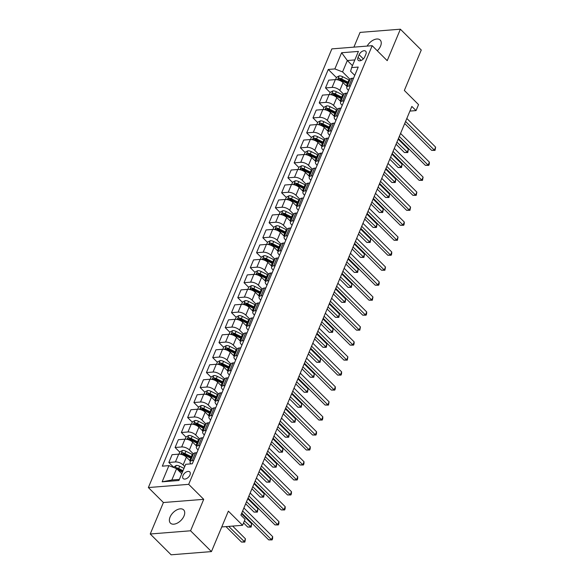 <?xml version="1.0" encoding="UTF-8"?>
<svg xmlns="http://www.w3.org/2000/svg" width="584" height="584" viewBox="0 0 584 584"><rect width="100%" height="100%" fill="white"/><g stroke="black" fill="none" stroke-linecap="round" stroke-linejoin="round"><path stroke-width="0.88" d="M184.018 515.957A9.359 5.526 -45.1 0 0 183.646 509.883A9.359 5.526 -45.1 0 0 176.645 509.978A9.359 5.526 -45.1 0 0 170.068 517.066A9.359 5.526 -45.1 0 0 170.44 523.14A9.359 5.526 -45.1 0 0 177.441 523.045A9.359 5.526 -45.1 0 0 184.018 515.957M377.293 50.779A9.359 5.526 -45.1 0 0 380.549 46.129A9.359 5.526 -45.1 0 0 380.177 40.055A9.359 5.526 -45.1 0 0 367.161 46.078M189.968 474.974A4.679 2.767 -45.1 0 0 189.785 471.938A4.679 2.767 -45.1 0 0 186.281 471.981A4.679 2.767 -45.1 0 0 182.996 475.529A4.679 2.767 -45.1 0 0 183.179 478.566A4.679 2.767 -45.1 0 0 186.683 478.515A4.679 2.767 -45.1 0 0 189.968 474.974M150.241 533.995L171.127 554.8L211.444 551.595L190.559 530.783L203.721 499.327L188.683 484.34L148.365 487.552L163.403 502.532L150.241 533.995L190.559 530.783M188.683 484.34L372.176 45.683L331.865 48.888L148.365 487.552M372.176 45.683L387.214 60.663L400.376 29.2L360.058 32.405L353.897 47.136M400.376 29.2L421.261 50.005L404.347 90.454L418.546 104.609L416.042 110.602L411.859 106.434L240.9 515.139L245.076 519.3L242.572 525.293L228.366 511.146L211.444 551.595M359.131 54.714L358.029 57.349A4.533 2.679 -45.1 0 0 358.204 60.291A4.533 2.679 -45.1 0 0 361.598 60.247A4.533 2.679 -45.1 0 0 364.781 56.816L365.883 54.173A4.533 2.679 -45.1 0 0 365.708 51.231A4.533 2.679 -45.1 0 0 362.314 51.282A4.533 2.679 -45.1 0 0 359.131 54.714L363.35 58.918M354.846 59.926L347.319 60.524L342.56 71.905L334.858 68.927L328.266 69.452L162.315 466.163L168.907 465.638L176.609 468.624L171.842 480.011L179.368 479.413M334.858 68.927L341.625 52.742L358.408 51.414L351.634 67.591L350.619 71.27L354.751 75.38M168.907 465.638L162.14 481.822L178.916 480.486L185.69 464.302L192.282 463.784L358.226 67.065L351.634 67.591M221.759 526.951L242.572 525.293M409.917 111.084L416.042 110.602M352.451 65.634L347.319 60.524L341.625 52.742M199.925 445.512L198.472 445.629A5.847 2.679 -157.3 0 0 196.421 446.702A5.847 2.679 -157.3 0 0 197.458 449.3L198.078 449.921M206.188 430.532L204.736 430.649A5.847 2.679 -157.3 0 0 202.684 431.722A5.847 2.679 -157.3 0 0 203.721 434.321L204.342 434.941M212.459 415.553L211.007 415.662A5.847 2.679 -157.3 0 0 208.955 416.735A5.847 2.679 -157.3 0 0 209.992 419.341L210.612 419.962M218.723 400.566L217.27 400.682A5.847 2.679 -157.3 0 0 215.219 401.755A5.847 2.679 -157.3 0 0 216.255 404.362L216.876 404.975M224.986 385.586L223.541 385.703A5.847 2.679 -157.3 0 0 221.489 386.776A5.847 2.679 -157.3 0 0 222.526 389.375L223.146 389.995M231.257 370.606L229.804 370.723A5.847 2.679 -157.3 0 0 227.753 371.789A5.847 2.679 -157.3 0 0 228.789 374.395L229.41 375.016M237.52 355.619L236.075 355.736A5.847 2.679 -157.3 0 0 234.023 356.809A5.847 2.679 -157.3 0 0 235.06 359.416L235.681 360.036M243.791 340.64L242.338 340.757A5.847 2.679 -157.3 0 0 240.287 341.83A5.847 2.679 -157.3 0 0 241.323 344.429L241.944 345.049M250.054 325.66L248.609 325.777A5.847 2.679 -157.3 0 0 246.558 326.85A5.847 2.679 -157.3 0 0 247.594 329.449L248.215 330.069M256.325 310.681L254.872 310.79A5.847 2.679 -157.3 0 0 252.821 311.863A5.847 2.679 -157.3 0 0 253.857 314.469L254.478 315.09M262.588 295.694L261.143 295.811A5.847 2.679 -157.3 0 0 259.092 296.884A5.847 2.679 -157.3 0 0 260.128 299.49L260.749 300.103M268.859 280.714L267.406 280.831A5.847 2.679 -157.3 0 0 265.355 281.904A5.847 2.679 -157.3 0 0 266.392 284.503L267.012 285.123M275.122 265.735L273.677 265.851A5.847 2.679 -157.3 0 0 271.626 266.917A5.847 2.679 -157.3 0 0 272.655 269.523L273.283 270.144M281.393 250.748L279.94 250.864A5.847 2.679 -157.3 0 0 277.889 251.938A5.847 2.679 -157.3 0 0 278.926 254.544L279.546 255.164M287.656 235.768L286.211 235.885A5.847 2.679 -157.3 0 0 284.16 236.958A5.847 2.679 -157.3 0 0 285.189 239.564L285.817 240.177M293.927 220.788L292.474 220.905A5.847 2.679 -157.3 0 0 290.423 221.978A5.847 2.679 -157.3 0 0 291.46 224.577L292.08 225.198M300.191 205.809L298.745 205.918A5.847 2.679 -157.3 0 0 296.694 206.992A5.847 2.679 -157.3 0 0 297.723 209.598L298.351 210.218M306.461 190.822L305.009 190.939A5.847 2.679 -157.3 0 0 302.957 192.012A5.847 2.679 -157.3 0 0 303.994 194.618L304.614 195.238M312.725 175.842L311.279 175.959A5.847 2.679 -157.3 0 0 309.228 177.032A5.847 2.679 -157.3 0 0 310.257 179.631L310.885 180.252M318.995 160.863L317.543 160.98A5.847 2.679 -157.3 0 0 315.491 162.053A5.847 2.679 -157.3 0 0 316.528 164.651L317.148 165.272M325.259 145.876L323.813 145.993A5.847 2.679 -157.3 0 0 321.762 147.066A5.847 2.679 -157.3 0 0 322.791 149.672L323.419 150.292M331.529 130.896L330.077 131.013A5.847 2.679 -157.3 0 0 328.026 132.086A5.847 2.679 -157.3 0 0 329.062 134.692L329.683 135.305M337.793 115.917L336.347 116.033A5.847 2.679 -157.3 0 0 334.296 117.107A5.847 2.679 -157.3 0 0 335.326 119.705L335.953 120.326M344.064 100.937L342.611 101.047A5.847 2.679 -157.3 0 0 340.56 102.12A5.847 2.679 -157.3 0 0 341.596 104.726L342.217 105.346M350.327 85.95L348.882 86.067A5.847 2.679 -157.3 0 0 346.823 87.14A5.847 2.679 -157.3 0 0 347.86 89.746L348.487 90.367M350.072 79.395L342.56 71.905M347.057 86.585L343.056 82.592A5.847 2.679 -157.3 0 0 335.355 79.614L328.763 80.139L325.507 87.928L330.157 92.564M343.801 94.374L339.8 90.389A5.847 2.679 -157.3 0 0 332.099 87.403L325.507 87.928M340.793 101.565L336.793 97.579A5.847 2.679 -157.3 0 0 329.091 94.593L322.499 95.119L319.236 102.908L323.894 107.544M337.537 109.354L333.53 105.368A5.847 2.679 -157.3 0 0 325.828 102.382L319.236 102.908M334.53 116.544L330.522 112.559A5.847 2.679 -157.3 0 0 322.821 109.573L316.229 110.099L312.973 117.888L317.623 122.523M331.267 124.334L327.266 120.348A5.847 2.679 -157.3 0 0 319.565 117.369L312.973 117.888M328.259 131.524L324.259 127.538A5.847 2.679 -157.3 0 0 316.557 124.56L309.965 125.085L306.702 132.875L311.36 137.51M325.003 139.32L320.996 135.327A5.847 2.679 -157.3 0 0 313.294 132.349L306.702 132.875M321.996 146.511L317.988 142.518A5.847 2.679 -157.3 0 0 310.286 139.54L303.695 140.065L300.439 147.854L305.089 152.49M318.733 154.3L314.732 150.314A5.847 2.679 -157.3 0 0 307.031 147.329L300.439 147.854M315.725 161.491L311.725 157.505A5.847 2.679 -157.3 0 0 304.023 154.519L297.431 155.045L294.168 162.834L298.826 167.469M312.469 169.28L308.462 165.294A5.847 2.679 -157.3 0 0 300.76 162.308L294.168 162.834M309.462 176.47L305.454 172.484A5.847 2.679 -157.3 0 0 297.752 169.506L291.161 170.024L287.905 177.821L292.555 182.456M306.198 184.259L302.198 180.273A5.847 2.679 -157.3 0 0 294.497 177.295L287.905 177.821M303.191 191.457L299.19 187.464A5.847 2.679 -157.3 0 0 291.489 184.486L284.897 185.011L281.634 192.8L286.291 197.436M299.935 199.246L295.927 195.26A5.847 2.679 -157.3 0 0 288.226 192.275L281.634 192.8M296.928 206.437L292.92 202.451A5.847 2.679 -157.3 0 0 285.218 199.465L278.626 199.991L275.371 207.78L280.021 212.415M293.664 214.226L289.664 210.24A5.847 2.679 -157.3 0 0 281.962 207.254L275.371 207.78M290.657 221.416L286.656 217.431A5.847 2.679 -157.3 0 0 278.955 214.445L272.363 214.97L269.1 222.759L273.757 227.395M287.401 229.205L283.393 225.22A5.847 2.679 -157.3 0 0 275.699 222.241L269.1 222.759M284.393 236.396L280.386 232.41A5.847 2.679 -157.3 0 0 272.684 229.432L266.092 229.95L262.837 237.746L267.487 242.382M281.13 244.192L277.13 240.199A5.847 2.679 -157.3 0 0 269.428 237.221L262.837 237.746M278.123 251.383L274.122 247.39A5.847 2.679 -157.3 0 0 266.421 244.411L259.829 244.937L256.566 252.726L261.223 257.361M274.867 259.172L270.859 255.186A5.847 2.679 -157.3 0 0 263.165 252.2L256.566 252.726M271.859 266.362L267.852 262.377A5.847 2.679 -157.3 0 0 260.15 259.391L253.558 259.916L250.302 267.706L254.952 272.341M268.596 274.151L264.596 270.166A5.847 2.679 -157.3 0 0 256.894 267.18L250.302 267.706M265.589 281.342L261.588 277.356A5.847 2.679 -157.3 0 0 253.887 274.37L247.295 274.896L244.039 282.692L248.689 287.321M262.333 289.131L258.325 285.145A5.847 2.679 -157.3 0 0 250.631 282.167L244.039 282.692M259.325 296.329L255.317 292.336A5.847 2.679 -157.3 0 0 247.616 289.357L241.024 289.883L237.768 297.672L242.418 302.308M256.062 304.118L252.062 300.125A5.847 2.679 -157.3 0 0 244.36 297.147L237.768 297.672M253.054 311.308L249.054 307.323A5.847 2.679 -157.3 0 0 241.353 304.337L234.761 304.863L231.505 312.652L236.155 317.287M249.799 319.098L245.791 315.112A5.847 2.679 -157.3 0 0 238.097 312.126L231.505 312.652M246.791 326.288L242.783 322.302A5.847 2.679 -157.3 0 0 235.089 319.317L228.49 319.842L225.234 327.631L229.884 332.267M243.528 334.077L239.528 330.091A5.847 2.679 -157.3 0 0 231.826 327.113L225.234 327.631M240.52 341.268L236.52 337.282A5.847 2.679 -157.3 0 0 228.819 334.303L222.227 334.822L218.971 342.618L223.621 347.254M237.265 349.064L233.257 345.071A5.847 2.679 -157.3 0 0 225.563 342.093L218.971 342.618M234.257 356.255L230.249 352.262A5.847 2.679 -157.3 0 0 222.555 349.283L215.956 349.809L212.7 357.598L217.35 362.233M230.994 364.044L226.993 360.058A5.847 2.679 -157.3 0 0 219.292 357.072L212.7 357.598M227.986 371.234L223.986 367.248A5.847 2.679 -157.3 0 0 216.284 364.263L209.692 364.788L206.437 372.577L211.087 377.213M224.731 379.023L220.723 375.037A5.847 2.679 -157.3 0 0 213.029 372.052L206.437 372.577M221.723 386.214L217.715 382.228A5.847 2.679 -157.3 0 0 210.021 379.242L203.429 379.768L200.166 387.557L204.816 392.192M218.46 394.003L214.459 390.017A5.847 2.679 -157.3 0 0 206.758 387.039L200.166 387.557M215.452 401.201L211.452 397.208A5.847 2.679 -157.3 0 0 203.75 394.229L197.158 394.755L193.903 402.544L198.553 407.179M212.196 408.99L208.196 404.997A5.847 2.679 -157.3 0 0 200.494 402.018L193.903 402.544M209.189 416.18L205.181 412.194A5.847 2.679 -157.3 0 0 197.487 409.209L190.895 409.734L187.632 417.524L192.289 422.159M205.926 423.969L201.925 419.984A5.847 2.679 -157.3 0 0 194.224 416.998L187.632 417.524M202.918 431.16L198.918 427.174A5.847 2.679 -157.3 0 0 191.216 424.188L184.624 424.714L181.368 432.503L186.019 437.139M199.662 438.949L195.662 434.963A5.847 2.679 -157.3 0 0 187.96 431.977L181.368 432.503M196.655 446.139L192.647 442.154A5.847 2.679 -157.3 0 0 184.953 439.175L178.361 439.694L175.098 447.49L179.755 452.125M193.392 453.936L189.391 449.943A5.847 2.679 -157.3 0 0 181.69 446.964L175.098 447.49M190.384 461.126L186.384 457.133A5.847 2.679 -157.3 0 0 178.682 454.155L172.09 454.68L168.834 462.47L173.484 467.105M184.748 466.543L183.128 464.93A5.847 2.679 -157.3 0 0 175.426 461.944L168.834 462.47M181.741 473.741L176.609 468.624M353.59 78.161L352.137 78.278A5.847 2.679 -157.3 0 0 350.086 79.351L346.823 87.14M328.266 69.452L336.428 77.584M347.319 93.141L345.874 93.257A5.847 2.679 -157.3 0 0 343.815 94.331L340.56 102.12M341.056 108.128L339.603 108.244A5.847 2.679 -157.3 0 0 337.552 109.31L334.296 117.107M334.785 123.107L333.34 123.224A5.847 2.679 -157.3 0 0 331.281 124.297L328.026 132.086M328.522 138.087L327.069 138.204A5.847 2.679 -157.3 0 0 325.018 139.277L321.762 147.066M322.251 153.074L320.806 153.183A5.847 2.679 -157.3 0 0 318.747 154.256L315.491 162.053M315.988 168.053L314.535 168.17A5.847 2.679 -157.3 0 0 312.484 169.243L309.228 177.032M309.717 183.033L308.272 183.15A5.847 2.679 -157.3 0 0 306.213 184.223L302.957 192.012M303.454 198.012L302.001 198.129A5.847 2.679 -157.3 0 0 299.95 199.202L296.694 206.992M297.183 212.999L295.738 213.109A5.847 2.679 -157.3 0 0 293.686 214.182L290.423 221.978M290.92 227.979L289.467 228.096A5.847 2.679 -157.3 0 0 287.416 229.169L284.16 236.958M284.649 242.959L283.203 243.075A5.847 2.679 -157.3 0 0 281.152 244.148L277.889 251.938M278.386 257.946L276.933 258.055A5.847 2.679 -157.3 0 0 274.882 259.128L271.626 266.917M272.115 272.925L270.669 273.042A5.847 2.679 -157.3 0 0 268.618 274.115L265.355 281.904M265.851 287.905L264.399 288.022A5.847 2.679 -157.3 0 0 262.347 289.095L259.092 296.884M259.581 302.884L258.135 303.001A5.847 2.679 -157.3 0 0 256.084 304.074L252.821 311.863M253.317 317.871L251.865 317.981A5.847 2.679 -157.3 0 0 249.813 319.054L246.558 326.85M247.047 332.851L245.601 332.968A5.847 2.679 -157.3 0 0 243.55 334.041L240.287 341.83M240.783 347.83L239.331 347.947A5.847 2.679 -157.3 0 0 237.279 349.02L234.023 356.809M234.512 362.817L233.067 362.927A5.847 2.679 -157.3 0 0 231.016 364L227.753 371.789M228.249 377.797L226.796 377.914A5.847 2.679 -157.3 0 0 224.745 378.987L221.489 386.776M221.978 392.776L220.533 392.893A5.847 2.679 -157.3 0 0 218.482 393.966L215.219 401.755M215.715 407.756L214.262 407.873A5.847 2.679 -157.3 0 0 212.211 408.946L208.955 416.735M209.444 422.743L207.999 422.852A5.847 2.679 -157.3 0 0 205.948 423.926L202.684 431.722M203.181 437.723L201.728 437.839A5.847 2.679 -157.3 0 0 199.677 438.912L196.421 446.702M196.91 452.702L195.465 452.819A5.847 2.679 -157.3 0 0 193.413 453.892L190.15 461.681A5.847 2.679 -157.3 0 0 190.829 463.893M193.654 460.491L192.202 460.608A5.847 2.679 -157.3 0 0 190.15 461.681M162.14 481.822L171.842 480.011M203.721 499.327L163.403 502.532M404.712 123.523L431.656 150.358L434.379 150.146L405.581 121.457M435.635 147.146L435.029 150.395L434.379 150.146L435.635 147.146L406.836 118.457M435.029 150.395L431.656 150.358M346.261 85.782L346.421 85.863A11.184 5.125 22.7 0 1 347.195 86.271M335.581 79.599L336.559 77.27L339.238 75.898A3.876 1.774 22.7 0 1 342.596 76.708L348.933 79.877A11.184 5.125 22.7 0 1 349.699 80.278M348.743 82.556A11.184 5.125 -157.3 0 0 347.976 82.154L341.647 78.979A3.876 1.774 -157.3 0 0 339.202 78.212C338.026 78.621 337.829 79.103 338.603 79.65A3.876 1.774 22.7 0 1 341.041 80.424L347.378 83.592A11.184 5.125 22.7 0 1 348.144 83.994M396.061 144.204L404.413 152.526L407.143 152.315L408.391 149.314L398.179 139.145M339.202 78.212L340.406 79.409A1.971 0.905 22.7 0 1 341.056 79.672L347.392 82.84A9.286 4.256 22.7 0 1 348.4 83.381M338.216 79.482L338.603 79.65M396.93 142.138L407.785 152.563L404.413 152.526M408.391 149.314L407.785 152.563M398.449 138.503L425.393 165.345L428.116 165.126L399.317 136.437M429.371 162.133L429.262 164.177L428.758 165.374L428.116 165.126L429.371 162.133L400.566 133.437M428.758 165.374L425.393 165.345M392.185 153.482L419.122 180.325L421.845 180.106L393.047 151.417M423.101 177.113L422.495 180.354L421.845 180.106L423.101 177.113L394.302 148.424M422.495 180.354L419.122 180.325M385.914 168.469L412.859 195.304L415.582 195.093L386.783 166.396M416.837 192.092L416.224 195.341L415.582 195.093L416.837 192.092L388.031 163.403M416.224 195.341L412.859 195.304M339.99 100.762L340.158 100.85A11.184 5.125 22.7 0 1 340.925 101.251M329.318 94.579L330.288 92.25L332.968 90.878A3.876 1.774 22.7 0 1 336.333 91.688L342.662 94.856A11.184 5.125 22.7 0 1 343.428 95.258M342.479 97.535A11.184 5.125 -157.3 0 0 341.713 97.134L335.377 93.966A3.876 1.774 -157.3 0 0 332.938 93.192C331.763 93.601 331.559 94.082 332.34 94.63A3.876 1.774 22.7 0 1 334.778 95.404L341.107 98.572A11.184 5.125 22.7 0 1 341.881 98.973M389.798 159.191L398.149 167.513L400.872 167.294L402.128 164.294L391.915 154.125M332.938 93.192L334.143 94.389A1.971 0.905 22.7 0 1 334.785 94.652L341.122 97.82A9.286 4.256 22.7 0 1 342.129 98.36M331.946 94.462L332.34 94.63M390.659 157.118L401.515 167.542L398.149 167.513M402.128 164.294L401.515 167.542M333.727 115.749L333.887 115.829A11.184 5.125 22.7 0 1 334.661 116.231M323.047 109.566L324.025 107.23L326.704 105.857A3.876 1.774 22.7 0 1 330.062 106.668L336.399 109.836A11.184 5.125 22.7 0 1 337.165 110.237M336.209 112.515A11.184 5.125 -157.3 0 0 335.442 112.113L329.113 108.945A3.876 1.774 -157.3 0 0 326.668 108.179C325.492 108.587 325.295 109.062 326.069 109.617A3.876 1.774 22.7 0 1 328.507 110.383L334.844 113.552A11.184 5.125 22.7 0 1 335.61 113.953M383.527 174.171L391.886 182.493L394.609 182.274L395.857 179.281L385.644 169.105M326.668 108.179L327.872 109.376A1.971 0.905 22.7 0 1 328.522 109.631L334.858 112.8A9.286 4.256 22.7 0 1 335.866 113.347M325.682 109.449L326.069 109.617M384.396 172.105L395.251 182.522L391.886 182.493M395.857 179.281L395.251 182.522M327.456 130.728L327.624 130.809A11.184 5.125 22.7 0 1 328.391 131.21M316.784 124.545L317.754 122.217L320.433 120.844A3.876 1.774 22.7 0 1 323.799 121.647L330.128 124.815A11.184 5.125 22.7 0 1 330.894 125.217M329.945 127.495A11.184 5.125 -157.3 0 0 329.179 127.093L322.842 123.925A3.876 1.774 -157.3 0 0 320.404 123.158C319.229 123.567 319.025 124.049 319.806 124.596A3.876 1.774 22.7 0 1 322.244 125.363L328.573 128.531A11.184 5.125 22.7 0 1 329.347 128.933M377.264 189.15L385.615 197.472L388.338 197.261L389.594 194.26L379.381 184.084M320.404 123.158L321.609 124.355A1.971 0.905 22.7 0 1 322.251 124.618L328.588 127.787A9.286 4.256 22.7 0 1 329.595 128.327M319.411 124.428L319.806 124.596M378.125 187.084L388.988 197.501L385.615 197.472M389.594 194.26L388.988 197.501M379.651 183.449L406.588 210.291L409.311 210.072L380.512 181.383M410.567 207.072L409.961 210.32L409.311 210.072L410.567 207.072L381.768 178.383M409.961 210.32L406.588 210.291M321.193 145.708L321.353 145.796A11.184 5.125 22.7 0 1 322.127 146.197M310.513 139.525L311.491 137.196L314.17 135.824A3.876 1.774 22.7 0 1 317.528 136.634L323.864 139.802A11.184 5.125 22.7 0 1 324.631 140.204M323.675 142.481A11.184 5.125 -157.3 0 0 322.908 142.08L316.579 138.912A3.876 1.774 -157.3 0 0 314.134 138.138C312.958 138.547 312.761 139.028 313.535 139.576A3.876 1.774 22.7 0 1 315.973 140.35L322.31 143.518A11.184 5.125 22.7 0 1 323.076 143.919M370.993 204.137L379.352 212.452L382.075 212.24L383.323 209.24L373.11 199.071M314.134 138.138L315.338 139.335A1.971 0.905 22.7 0 1 315.988 139.598L322.324 142.766A9.286 4.256 22.7 0 1 323.332 143.306M313.148 139.408L313.535 139.576M371.862 202.064L382.717 212.488L379.352 212.452M383.323 209.24L382.717 212.488M373.38 198.429L400.325 225.271L403.048 225.052L374.249 196.363M404.303 222.059L404.194 224.103L403.69 225.3L403.048 225.052L404.303 222.059L375.497 193.362M403.69 225.3L400.325 225.271M367.117 213.416L394.054 240.25L396.777 240.031L367.978 211.342M398.032 237.038L397.427 240.279L396.777 240.031L398.032 237.038L369.234 208.349M397.427 240.279L394.054 240.25M360.846 228.395L387.791 255.23L390.514 255.018L361.715 226.329M391.769 252.018L391.66 254.069L391.156 255.266L390.514 255.018L391.769 252.018L362.963 223.329M391.156 255.266L387.791 255.23M354.583 243.375L381.52 270.217L384.243 269.998L355.444 241.309M385.498 267.005L384.892 270.246L384.243 269.998L385.498 267.005L356.7 238.308M384.892 270.246L381.52 270.217M348.312 258.354L375.256 285.196L377.979 284.977L349.181 256.288M379.235 281.984L379.125 284.028L378.622 285.226L377.979 284.977L379.235 281.984L350.429 253.295M378.622 285.226L375.256 285.196M314.922 160.688L315.09 160.775A11.184 5.125 22.7 0 1 315.856 161.177M304.249 154.505L305.22 152.176L307.899 150.803A3.876 1.774 22.7 0 1 311.265 151.614L317.594 154.782A11.184 5.125 22.7 0 1 318.36 155.183M317.411 157.461A11.184 5.125 -157.3 0 0 316.645 157.06L310.308 153.891A3.876 1.774 -157.3 0 0 307.87 153.118C306.695 153.526 306.49 154.008 307.272 154.556A3.876 1.774 22.7 0 1 309.71 155.329L316.039 158.498A11.184 5.125 22.7 0 1 316.813 158.899M364.73 219.117L373.081 227.439L375.804 227.22L377.06 224.227L366.847 214.051M307.87 153.118L309.075 154.315A1.971 0.905 22.7 0 1 309.717 154.577L316.053 157.746A9.286 4.256 22.7 0 1 317.061 158.286M306.877 154.395L307.272 154.556M365.591 217.044L376.454 227.468L373.081 227.439M377.06 224.227L376.454 227.468M308.659 175.674L308.819 175.755A11.184 5.125 22.7 0 1 309.593 176.156M297.979 169.491L298.957 167.155L301.636 165.79A3.876 1.774 22.7 0 1 304.994 166.593L311.33 169.762A11.184 5.125 22.7 0 1 312.097 170.163M311.141 172.441A11.184 5.125 -157.3 0 0 310.374 172.039L304.045 168.871A3.876 1.774 -157.3 0 0 301.607 168.104C300.424 168.513 300.227 168.988 301.001 169.542A3.876 1.774 22.7 0 1 303.439 170.309L309.776 173.477A11.184 5.125 22.7 0 1 310.542 173.879M358.459 234.096L366.818 242.418L369.541 242.199L370.789 239.206L360.576 229.03M301.607 168.104L302.804 169.302A1.971 0.905 22.7 0 1 303.454 169.557L309.79 172.725A9.286 4.256 22.7 0 1 310.798 173.273M300.614 169.375L301.001 169.542M359.328 232.031L370.183 242.448L366.818 242.418M370.789 239.206L370.183 242.448M302.388 190.654L302.556 190.734A11.184 5.125 22.7 0 1 303.322 191.136M291.715 184.471L292.686 182.142L295.365 180.77A3.876 1.774 22.7 0 1 298.731 181.58L305.06 184.748A11.184 5.125 22.7 0 1 305.826 185.15M304.877 187.428A11.184 5.125 -157.3 0 0 304.111 187.019L297.774 183.85A3.876 1.774 -157.3 0 0 295.336 183.084C294.161 183.493 293.956 183.975 294.738 184.522A3.876 1.774 22.7 0 1 297.176 185.289L303.505 188.464A11.184 5.125 22.7 0 1 304.279 188.866M352.196 249.076L360.547 257.398L363.27 257.186L364.526 254.186L354.313 244.017M295.336 183.084L296.541 184.281A1.971 0.905 22.7 0 1 297.183 184.544L303.519 187.712A9.286 4.256 22.7 0 1 304.534 188.252M294.343 184.354L294.738 184.522M353.057 247.01L363.92 257.434L360.547 257.398M364.526 254.186L363.92 257.434M296.124 205.634L296.285 205.721A11.184 5.125 22.7 0 1 297.059 206.123M285.445 199.451L286.423 197.122L289.102 195.749A3.876 1.774 22.7 0 1 292.46 196.56L298.796 199.728A11.184 5.125 22.7 0 1 299.563 200.129M298.614 202.407A11.184 5.125 -157.3 0 0 297.84 202.006L291.511 198.837A3.876 1.774 -157.3 0 0 289.073 198.064C287.89 198.472 287.693 198.954 288.467 199.502A3.876 1.774 22.7 0 1 290.905 200.276L297.241 203.444A11.184 5.125 22.7 0 1 298.008 203.845M345.925 264.063L354.284 272.385L357.007 272.166L358.255 269.166L348.049 258.997M289.073 198.064L290.27 199.261A1.971 0.905 22.7 0 1 290.92 199.524L297.256 202.692A9.286 4.256 22.7 0 1 298.263 203.232M288.08 199.334L288.467 199.502M346.794 261.99L357.649 272.414L354.284 272.385M358.255 269.166L357.649 272.414M289.854 220.621L290.022 220.701A11.184 5.125 22.7 0 1 290.788 221.102M279.181 214.438L280.152 212.102L282.831 210.729A3.876 1.774 22.7 0 1 286.197 211.539L292.526 214.708A11.184 5.125 22.7 0 1 293.299 215.109M292.343 217.387A11.184 5.125 -157.3 0 0 291.577 216.985L285.24 213.817A3.876 1.774 -157.3 0 0 282.802 213.05C281.627 213.459 281.422 213.934 282.203 214.489A3.876 1.774 22.7 0 1 284.642 215.255L290.971 218.423A11.184 5.125 22.7 0 1 291.744 218.825M339.662 279.043L348.013 287.364L350.736 287.146L351.991 284.152L341.779 273.976M282.802 213.05L284.007 214.248A1.971 0.905 22.7 0 1 284.656 214.503L290.985 217.671A9.286 4.256 22.7 0 1 292 218.219M281.817 214.321L282.203 214.489M340.523 276.977L351.386 287.394L348.013 287.364M351.991 284.152L351.386 287.394M342.049 273.341L368.986 300.176L371.709 299.964L342.91 271.268M372.964 296.964L372.358 300.212L371.709 299.964L372.964 296.964L344.166 268.275M372.358 300.212L368.986 300.176M283.59 235.6L283.758 235.681A11.184 5.125 22.7 0 1 284.525 236.082M272.911 229.417L273.889 227.088L276.568 225.716A3.876 1.774 22.7 0 1 279.926 226.519L286.262 229.687A11.184 5.125 22.7 0 1 287.029 230.089M286.08 232.366A11.184 5.125 -157.3 0 0 285.306 231.965L278.977 228.797A3.876 1.774 -157.3 0 0 276.539 228.03C275.356 228.439 275.159 228.921 275.933 229.468A3.876 1.774 22.7 0 1 278.371 230.235L284.707 233.403A11.184 5.125 22.7 0 1 285.474 233.804M333.391 294.022L341.749 302.344L344.472 302.125L345.721 299.132L335.515 288.956M276.539 228.03L277.736 229.227A1.971 0.905 22.7 0 1 278.386 229.49L284.722 232.658A9.286 4.256 22.7 0 1 285.729 233.198M275.546 229.3L275.933 229.468M334.26 291.956L345.115 302.373L341.749 302.344M345.721 299.132L345.115 302.373M335.778 288.321L362.722 315.163L365.445 314.944L336.647 286.255M366.701 311.944L366.591 313.995L366.088 315.192L365.445 314.944L366.701 311.944L337.895 283.255M366.088 315.192L362.722 315.163M277.32 250.58L277.488 250.667A11.184 5.125 22.7 0 1 278.254 251.069M266.647 244.397L267.618 242.068L270.304 240.696A3.876 1.774 22.7 0 1 273.662 241.506L279.991 244.674A11.184 5.125 22.7 0 1 280.765 245.076M279.809 247.353A11.184 5.125 -157.3 0 0 279.043 246.952L272.706 243.783A3.876 1.774 -157.3 0 0 270.268 243.01C269.093 243.418 268.888 243.9 269.669 244.448A3.876 1.774 22.7 0 1 272.108 245.222L278.444 248.39A11.184 5.125 22.7 0 1 279.21 248.791M327.128 309.009L335.479 317.324L338.202 317.112L339.457 314.112L329.245 303.943M270.268 243.01L271.472 244.207A1.971 0.905 22.7 0 1 272.122 244.47L278.451 247.638A9.286 4.256 22.7 0 1 279.466 248.178M269.282 244.28L269.669 244.448M327.989 306.936L338.851 317.36L335.479 317.324M339.457 314.112L338.851 317.36M329.515 303.3L356.452 330.142L359.175 329.923L330.376 301.234M360.43 326.93L359.824 330.172L359.175 329.923L360.43 326.93L331.632 298.234M359.824 330.172L356.452 330.142M271.056 265.559L271.224 265.647A11.184 5.125 22.7 0 1 271.991 266.048M260.376 259.376L261.355 257.048L264.034 255.675A3.876 1.774 22.7 0 1 267.392 256.486L273.728 259.654A11.184 5.125 22.7 0 1 274.495 260.055M273.546 262.333A11.184 5.125 -157.3 0 0 272.772 261.931L266.443 258.763A3.876 1.774 -157.3 0 0 264.004 257.989C262.822 258.398 262.625 258.88 263.399 259.427A3.876 1.774 22.7 0 1 265.837 260.201L272.173 263.369A11.184 5.125 22.7 0 1 272.94 263.771M320.857 323.989L329.215 332.311L331.938 332.092L333.187 329.099L322.981 318.922M264.004 257.989L265.202 259.187A1.971 0.905 22.7 0 1 265.851 259.449L272.188 262.618A9.286 4.256 22.7 0 1 273.195 263.158M263.012 259.26L263.399 259.427M321.726 321.915L332.581 332.34L329.215 332.311M333.187 329.099L332.581 332.34M323.244 318.287L350.188 345.122L352.911 344.903L324.113 316.214M354.167 341.91L354.057 343.954L353.554 345.151L352.911 344.903L354.167 341.91L325.361 313.221M353.554 345.151L350.188 345.122M264.786 280.546L264.953 280.627A11.184 5.125 22.7 0 1 265.72 281.028M254.113 274.363L255.084 272.027L257.77 270.662A3.876 1.774 22.7 0 1 261.128 271.465L267.457 274.633A11.184 5.125 22.7 0 1 268.231 275.035M267.275 277.312A11.184 5.125 -157.3 0 0 266.508 276.911L260.172 273.743A3.876 1.774 -157.3 0 0 257.734 272.976C256.558 273.385 256.354 273.859 257.135 274.414A3.876 1.774 22.7 0 1 259.573 275.181L265.91 278.349A11.184 5.125 22.7 0 1 266.676 278.75M314.594 338.968L322.945 347.29L325.668 347.071L326.923 344.078L316.711 333.902M257.734 272.976L258.938 274.173A1.971 0.905 22.7 0 1 259.588 274.429L265.917 277.597A9.286 4.256 22.7 0 1 266.932 278.145M256.748 274.246L257.135 274.414M315.455 336.902L326.317 347.319L322.945 347.29M326.923 344.078L326.317 347.319M316.981 333.267L343.918 360.102L346.641 359.89L317.842 331.194M347.896 356.89L347.29 360.138L346.641 359.89L347.896 356.89L319.098 328.201M347.29 360.138L343.918 360.102M258.522 295.526L258.69 295.606A11.184 5.125 22.7 0 1 259.457 296.008M247.842 289.343L248.821 287.014L251.5 285.642A3.876 1.774 22.7 0 1 254.858 286.445L261.194 289.62A11.184 5.125 22.7 0 1 261.961 290.022M261.012 292.292A11.184 5.125 -157.3 0 0 260.238 291.891L253.909 288.722A3.876 1.774 -157.3 0 0 251.47 287.956C250.288 288.365 250.091 288.846 250.864 289.394A3.876 1.774 22.7 0 1 253.303 290.16L259.639 293.329A11.184 5.125 22.7 0 1 260.406 293.73M308.323 353.948L316.681 362.27L319.404 362.058L320.66 359.058L310.447 348.889M251.47 287.956L252.668 289.153A1.971 0.905 22.7 0 1 253.317 289.416L259.654 292.584A9.286 4.256 22.7 0 1 260.661 293.124M250.478 289.226L250.864 289.394M309.192 351.882L320.047 362.306L316.681 362.27M320.66 359.058L320.047 362.306M310.71 348.247L337.654 375.089L340.377 374.87L311.579 346.181M341.633 371.877L341.523 373.921L341.019 375.118L340.377 374.87L341.633 371.877L312.827 343.18M341.019 375.118L337.654 375.089M252.251 310.505L252.419 310.593A11.184 5.125 22.7 0 1 253.186 310.995M241.579 304.322L242.55 301.994L245.236 300.621A3.876 1.774 22.7 0 1 248.594 301.432L254.923 304.6A11.184 5.125 22.7 0 1 255.697 305.001M254.741 307.279A11.184 5.125 -157.3 0 0 253.974 306.877L247.638 303.709A3.876 1.774 -157.3 0 0 245.2 302.935C244.024 303.344 243.82 303.826 244.601 304.373A3.876 1.774 22.7 0 1 247.039 305.147L253.376 308.315A11.184 5.125 22.7 0 1 254.142 308.717M302.059 368.935L310.411 377.257L313.133 377.038L314.389 374.037L304.176 363.868M245.2 302.935L246.404 304.133A1.971 0.905 22.7 0 1 247.054 304.395L253.383 307.564A9.286 4.256 22.7 0 1 254.398 308.104M244.214 304.206L244.601 304.373M302.921 366.861L313.783 377.286L310.411 377.257M314.389 374.037L313.783 377.286M304.447 363.226L331.383 390.068L334.106 389.849L305.308 361.16M335.362 386.856L335.26 388.9L334.756 390.097L334.106 389.849L335.362 386.856L306.563 358.167M334.756 390.097L331.383 390.068M298.176 378.213L325.12 405.048L327.843 404.836L299.044 376.14M329.099 401.836L328.485 405.084L327.843 404.836L329.099 401.836L300.293 373.147M328.485 405.084L325.12 405.048M291.912 393.193L318.849 420.035L321.58 419.816L292.774 391.127M322.828 416.815L322.726 418.867L322.222 420.064L321.58 419.816L322.828 416.815L294.029 388.126M322.222 420.064L318.849 420.035M285.642 408.172L312.586 435.014L315.309 434.795L286.51 406.106M316.564 431.802L316.455 433.846L315.951 435.043L315.309 434.795L316.564 431.802L287.759 403.106M315.951 435.043L312.586 435.014M279.378 423.159L306.315 449.994L309.046 449.775L280.24 421.086M310.294 446.782L310.192 448.826L309.688 450.023L309.046 449.775L310.294 446.782L281.495 418.093M309.688 450.023L306.315 449.994M273.108 438.139L300.052 464.974L302.775 464.762L273.976 436.065M304.03 461.761L303.921 463.813L303.417 465.01L302.775 464.762L304.03 461.761L275.225 433.072M303.417 465.01L300.052 464.974M266.844 453.118L293.781 479.96L296.511 479.741L267.706 451.052M297.76 476.748L297.657 478.792L297.154 479.99L296.511 479.741L297.76 476.748L268.961 448.052M297.154 479.99L293.781 479.96M260.573 468.098L287.518 494.94L290.241 494.721L261.442 466.032M291.496 491.728L291.387 493.772L290.883 494.969L290.241 494.721L291.496 491.728L262.69 463.039M290.883 494.969L287.518 494.94M245.988 325.492L246.156 325.573A11.184 5.125 22.7 0 1 246.922 325.974M235.308 319.309L236.286 316.973L238.966 315.601A3.876 1.774 22.7 0 1 242.323 316.411L248.66 319.579A11.184 5.125 22.7 0 1 249.426 319.981M248.477 322.258A11.184 5.125 -157.3 0 0 247.704 321.857L241.374 318.689A3.876 1.774 -157.3 0 0 238.936 317.922C237.754 318.331 237.557 318.806 238.33 319.36A3.876 1.774 22.7 0 1 240.769 320.127L247.105 323.295A11.184 5.125 22.7 0 1 247.871 323.697M295.789 383.914L304.147 392.236L306.87 392.017L308.126 389.024L297.913 378.848M238.936 317.922L240.133 319.119A1.971 0.905 22.7 0 1 240.783 319.375L247.12 322.543A9.286 4.256 22.7 0 1 248.127 323.091M237.943 319.192L238.33 319.36M296.657 381.848L307.512 392.266L304.147 392.236M308.126 389.024L307.512 392.266M239.717 340.472L239.885 340.552A11.184 5.125 22.7 0 1 240.652 340.954M229.045 334.289L230.016 331.96L232.702 330.588A3.876 1.774 22.7 0 1 236.06 331.391L242.389 334.559A11.184 5.125 22.7 0 1 243.163 334.961M242.207 337.238A11.184 5.125 -157.3 0 0 241.44 336.837L235.104 333.668A3.876 1.774 -157.3 0 0 232.666 332.902C231.49 333.311 231.286 333.793 232.067 334.34A3.876 1.774 22.7 0 1 234.505 335.106L240.842 338.275A11.184 5.125 22.7 0 1 241.608 338.676M289.525 398.894L297.877 407.216L300.599 406.997L301.855 404.004L291.642 393.828M232.666 332.902L233.87 334.099A1.971 0.905 22.7 0 1 234.52 334.355L240.849 337.53A9.286 4.256 22.7 0 1 241.864 338.07M231.68 334.172L232.067 334.34M290.387 396.828L301.249 407.245L297.877 407.216M301.855 404.004L301.249 407.245M233.454 355.452L233.622 355.539A11.184 5.125 22.7 0 1 234.388 355.941M222.774 349.268L223.752 346.94L226.431 345.567A3.876 1.774 22.7 0 1 229.789 346.378L236.126 349.546A11.184 5.125 22.7 0 1 236.892 349.947M235.943 352.225A11.184 5.125 -157.3 0 0 235.177 351.823L228.84 348.655A3.876 1.774 -157.3 0 0 226.402 347.882C225.22 348.29 225.023 348.772 225.796 349.32A3.876 1.774 22.7 0 1 228.234 350.093L234.571 353.262A11.184 5.125 22.7 0 1 235.337 353.663M283.255 413.874L291.613 422.195L294.336 421.984L295.592 418.984L285.379 408.815M226.402 347.882L227.599 349.079A1.971 0.905 22.7 0 1 228.249 349.341L234.586 352.51A9.286 4.256 22.7 0 1 235.593 353.05M225.409 349.152L225.796 349.32M284.123 411.808L294.978 422.232L291.613 422.195M295.592 418.984L294.978 422.232M227.183 370.431L227.351 370.519A11.184 5.125 22.7 0 1 228.118 370.92M216.511 364.248L217.482 361.919L220.168 360.547A3.876 1.774 22.7 0 1 223.526 361.357L229.862 364.526A11.184 5.125 22.7 0 1 230.629 364.927M229.673 367.205A11.184 5.125 -157.3 0 0 228.906 366.803L222.57 363.635A3.876 1.774 -157.3 0 0 220.132 362.861C218.956 363.27 218.759 363.752 219.533 364.299A3.876 1.774 22.7 0 1 221.971 365.073L228.308 368.241A11.184 5.125 22.7 0 1 229.074 368.643M276.991 428.86L285.342 437.182L288.065 436.963L289.321 433.97L279.108 423.794M220.132 362.861L221.336 364.058A1.971 0.905 22.7 0 1 221.986 364.321L228.315 367.489A9.286 4.256 22.7 0 1 229.329 368.029M219.146 364.131L219.533 364.299M277.853 426.787L288.715 437.212L285.342 437.182M289.321 433.97L288.715 437.212M220.92 385.418L221.088 385.498A11.184 5.125 22.7 0 1 221.854 385.9M210.24 379.235L211.218 376.899L213.897 375.534A3.876 1.774 22.7 0 1 217.255 376.337L223.592 379.505A11.184 5.125 22.7 0 1 224.358 379.907M223.409 382.184A11.184 5.125 -157.3 0 0 222.643 381.783L216.306 378.614A3.876 1.774 -157.3 0 0 213.868 377.848C212.686 378.257 212.488 378.731 213.262 379.286A3.876 1.774 22.7 0 1 215.7 380.053L222.037 383.221A11.184 5.125 22.7 0 1 222.803 383.622M270.721 443.84L279.079 452.162L281.802 451.943L283.058 448.95L272.845 438.774M213.868 377.848L215.065 379.045A1.971 0.905 22.7 0 1 215.715 379.301L222.051 382.469A9.286 4.256 22.7 0 1 223.059 383.016M212.875 379.118L213.262 379.286M271.589 441.774L282.444 452.191L279.079 452.162M283.058 448.95L282.444 452.191M214.649 400.398L214.817 400.478A11.184 5.125 22.7 0 1 215.584 400.879M203.977 394.215L204.947 391.886L207.634 390.514A3.876 1.774 22.7 0 1 210.992 391.316L217.328 394.485A11.184 5.125 22.7 0 1 218.095 394.894M217.138 397.164A11.184 5.125 -157.3 0 0 216.372 396.762L210.036 393.594A3.876 1.774 -157.3 0 0 207.597 392.828C206.422 393.236 206.225 393.718 206.999 394.266A3.876 1.774 22.7 0 1 209.437 395.032L215.773 398.2A11.184 5.125 22.7 0 1 216.54 398.602M264.457 458.82L272.808 467.142L275.531 466.93L276.787 463.93L266.574 453.761M207.597 392.828L208.802 394.025A1.971 0.905 22.7 0 1 209.452 394.288L215.781 397.456A9.286 4.256 22.7 0 1 216.795 397.996M206.612 394.098L206.999 394.266M265.318 456.754L276.181 467.178L272.808 467.142M276.787 463.93L276.181 467.178M208.386 415.377L208.554 415.465A11.184 5.125 22.7 0 1 209.32 415.866M197.706 409.194L198.684 406.865L201.363 405.493A3.876 1.774 22.7 0 1 204.721 406.303L211.058 409.472A11.184 5.125 22.7 0 1 211.824 409.873M210.875 412.151A11.184 5.125 -157.3 0 0 210.109 411.749L203.772 408.581A3.876 1.774 -157.3 0 0 201.334 407.807C200.159 408.216 199.954 408.698 200.728 409.245A3.876 1.774 22.7 0 1 203.166 410.019L209.503 413.187A11.184 5.125 22.7 0 1 210.269 413.589M258.186 473.806L266.545 482.129L269.268 481.909L270.523 478.909L260.311 468.74M201.334 407.807L202.531 409.004A1.971 0.905 22.7 0 1 203.181 409.267L209.517 412.435A9.286 4.256 22.7 0 1 210.525 412.976M200.341 409.077L200.728 409.245M259.055 471.733L269.91 482.158L266.545 482.129M270.523 478.909L269.91 482.158M202.115 430.364L202.283 430.444A11.184 5.125 22.7 0 1 203.049 430.846M191.442 424.174L192.413 421.845L195.1 420.473A3.876 1.774 22.7 0 1 198.458 421.283L204.794 424.451A11.184 5.125 22.7 0 1 205.561 424.853M204.604 427.13A11.184 5.125 -157.3 0 0 203.838 426.729L197.501 423.561A3.876 1.774 -157.3 0 0 195.063 422.787C193.888 423.203 193.691 423.677 194.465 424.225A3.876 1.774 22.7 0 1 196.903 424.999L203.239 428.167A11.184 5.125 22.7 0 1 204.006 428.568M251.923 488.786L260.274 497.108L262.997 496.889L264.253 493.896L254.04 483.72M195.063 422.787L196.268 423.991A1.971 0.905 22.7 0 1 196.917 424.247L203.247 427.415A9.286 4.256 22.7 0 1 204.261 427.962M194.078 424.064L194.465 424.225M252.784 486.72L263.647 497.137L260.274 497.108M264.253 493.896L263.647 497.137M254.31 483.085L281.247 509.92L283.977 509.708L255.172 481.012M285.226 506.708L285.123 508.752L284.62 509.956L283.977 509.708L285.226 506.708L256.427 478.019M284.62 509.956L281.247 509.92M195.852 445.344L196.02 445.424A11.184 5.125 22.7 0 1 196.786 445.826M185.172 439.161L186.15 436.832L188.829 435.46A3.876 1.774 22.7 0 1 192.187 436.263L198.523 439.431A11.184 5.125 22.7 0 1 199.29 439.832M198.341 442.11A11.184 5.125 -157.3 0 0 197.574 441.708L191.238 438.54A3.876 1.774 -157.3 0 0 188.8 437.774C187.625 438.183 187.42 438.657 188.194 439.212A3.876 1.774 22.7 0 1 190.632 439.978L196.969 443.146A11.184 5.125 22.7 0 1 197.735 443.548M245.652 503.766L254.011 512.088L256.734 511.869L257.989 508.876L247.777 498.699M188.8 437.774L189.997 438.971A1.971 0.905 22.7 0 1 190.647 439.226L196.983 442.395A9.286 4.256 22.7 0 1 197.991 442.942M187.807 439.044L188.194 439.212M246.521 501.7L257.376 512.117L254.011 512.088M257.989 508.876L257.376 512.117M248.039 498.064L274.984 524.906L277.707 524.688L248.908 495.999M278.962 521.687L278.853 523.739L278.349 524.936L277.707 524.688L278.962 521.687L250.164 492.998M278.349 524.936L274.984 524.906M189.581 460.323L189.749 460.411A11.184 5.125 22.7 0 1 190.515 460.812M178.908 454.14L179.879 451.812L182.566 450.439A3.876 1.774 22.7 0 1 185.924 451.249L192.26 454.418A11.184 5.125 22.7 0 1 193.027 454.819M192.07 457.097A11.184 5.125 -157.3 0 0 191.304 456.695L184.967 453.527A3.876 1.774 -157.3 0 0 182.529 452.753C181.354 453.162 181.157 453.644 181.931 454.191A3.876 1.774 22.7 0 1 184.369 454.965L190.705 458.133A11.184 5.125 22.7 0 1 191.472 458.535M243.564 522.914L247.74 527.067L250.463 526.856L251.719 523.855L241.506 513.686M182.529 452.753L183.734 453.951A1.971 0.905 22.7 0 1 184.383 454.213L190.713 457.381A9.286 4.256 22.7 0 1 191.727 457.922M181.544 454.024L181.931 454.191M244.433 520.84L251.113 527.104L247.74 527.067M251.719 523.855L251.113 527.104M241.776 513.044L268.713 539.886L271.443 539.667L242.637 510.978M272.692 536.674L272.589 538.718L272.086 539.915L271.443 539.667L272.692 536.674L243.893 507.978M272.086 539.915L268.713 539.886M173.375 467.368L176.295 465.419A3.876 1.774 22.7 0 1 179.653 466.229L183.982 468.39M225.979 526.615L241.477 542.054L244.2 541.835L245.455 538.842L232.644 526.082M177.784 469.791A3.876 1.774 22.7 0 1 178.098 469.945L182.427 472.106M183.026 470.667L178.704 468.507A3.876 1.774 -157.3 0 0 176.266 467.733L175.375 468.142M176.266 467.733L177.463 468.93A1.971 0.905 22.7 0 1 178.113 469.193L182.69 471.478M228.702 526.396L244.842 542.083L241.477 542.054M245.455 538.842L244.842 542.083M339.8 90.389L343.056 82.592M333.53 105.368L336.793 97.579M327.266 120.348L330.522 112.559M320.996 135.327L324.259 127.538M314.732 150.314L317.988 142.518M308.462 165.294L311.725 157.505M302.198 180.273L305.454 172.484M295.927 195.26L299.19 187.464M289.664 210.24L292.92 202.451M283.393 225.22L286.656 217.431M277.13 240.199L280.386 232.41M270.859 255.186L274.122 247.39M264.596 270.166L267.852 262.377M258.325 285.145L261.588 277.356M252.062 300.125L255.317 292.336M245.791 315.112L249.054 307.323M239.528 330.091L242.783 322.302M233.257 345.071L236.52 337.282M226.993 360.058L230.249 352.262M220.723 375.037L223.986 367.248M214.459 390.017L217.715 382.228M208.196 404.997L211.452 397.208M201.925 419.984L205.181 412.194M195.662 434.963L198.918 427.174M189.391 449.943L192.647 442.154M183.128 464.93L186.384 457.133M332.099 87.403L335.355 79.614M348.882 86.067L352.137 78.278M342.611 101.047L345.874 93.257M325.828 102.382L329.091 94.593M336.347 116.033L339.603 108.244M319.565 117.369L322.821 109.573M330.077 131.013L333.34 123.224M313.294 132.349L316.557 124.56M323.813 145.993L327.069 138.204M307.031 147.329L310.286 139.54M317.543 160.98L320.806 153.183M300.76 162.308L304.023 154.519M311.279 175.959L314.535 168.17M294.497 177.295L297.752 169.506M305.009 190.939L308.272 183.15M288.226 192.275L291.489 184.486M298.745 205.918L302.001 198.129M281.962 207.254L285.218 199.465M292.474 220.905L295.738 213.109M275.699 222.241L278.955 214.445M286.211 235.885L289.467 228.096M269.428 237.221L272.684 229.432M279.94 250.864L283.203 243.075M263.165 252.2L266.421 244.411M273.677 265.851L276.933 258.055M256.894 267.18L260.15 259.391M267.406 280.831L270.669 273.042M250.631 282.167L253.887 274.37M261.143 295.811L264.399 288.022M244.36 297.147L247.616 289.357M254.872 310.79L258.135 303.001M238.097 312.126L241.353 304.337M248.609 325.777L251.865 317.981M231.826 327.113L235.089 319.317M242.338 340.757L245.601 332.968M225.563 342.093L228.819 334.303M236.075 355.736L239.331 347.947M219.292 357.072L222.555 349.283M229.804 370.723L233.067 362.927M213.029 372.052L216.284 364.263M223.541 385.703L226.796 377.914M206.758 387.039L210.021 379.242M217.27 400.682L220.533 392.893M200.494 402.018L203.75 394.229M211.007 415.662L214.262 407.873M194.224 416.998L197.487 409.209M204.736 430.649L207.999 422.852M187.96 431.977L191.216 424.188M198.472 445.629L201.728 437.839M181.69 446.964L184.953 439.175M192.202 460.608L195.465 452.819M175.426 461.944L178.682 454.155M361.153 60.459L358.029 57.349M339.173 75.935L337.559 79.789M347.378 83.592L346.421 85.863M348.933 79.877L347.976 82.154M341.041 80.424L340.808 80.979M342.596 76.708L341.647 78.979M332.902 90.914L331.289 94.769M341.107 98.572L340.158 100.85M342.662 94.856L341.713 97.134M334.778 95.404L334.544 95.958M336.333 91.688L335.377 93.966M326.638 105.894L325.025 109.748M334.844 113.552L333.887 115.829M336.399 109.836L335.442 112.113M328.507 110.383L328.274 110.945M330.062 106.668L329.113 108.945M320.368 120.873L318.754 124.735M328.573 128.531L327.624 130.809M330.128 124.815L329.179 127.093M322.244 125.363L322.01 125.925M323.799 121.647L322.842 123.925M314.104 135.86L312.491 139.715M322.31 143.518L321.353 145.796M323.864 139.802L322.908 142.08M315.973 140.35L315.74 140.905M317.528 136.634L316.579 138.912M307.834 150.84L306.22 154.694M316.039 158.498L315.09 160.775M317.594 154.782L316.645 157.06M309.71 155.329L309.476 155.892M311.265 151.614L310.308 153.891M301.57 165.82L299.957 169.674M309.776 173.477L308.819 175.755M311.33 169.762L310.374 172.039M303.439 170.309L303.206 170.871M304.994 166.593L304.045 168.871M295.3 180.806L293.686 184.661M303.505 188.464L302.556 190.734M305.06 184.748L304.111 187.019M297.176 185.289L296.942 185.851M298.731 181.58L297.774 183.85M289.036 195.786L287.423 199.64M297.241 203.444L296.285 205.721M298.796 199.728L297.84 202.006M290.905 200.276L290.671 200.83M292.46 196.56L291.511 198.837M282.766 210.766L281.152 214.62M290.971 218.423L290.022 220.701M292.526 214.708L291.577 216.985M284.642 215.255L284.408 215.817M286.197 211.539L285.24 213.817M276.502 225.745L274.889 229.607M284.707 233.403L283.758 235.681M286.262 229.687L285.306 231.965M278.371 230.235L278.137 230.797M279.926 226.519L278.977 228.797M270.231 240.732L268.618 244.587M278.444 248.39L277.488 250.667M279.991 244.674L279.043 246.952M272.108 245.222L271.874 245.776M273.662 241.506L272.706 243.783M263.968 255.712L262.355 259.566M272.173 263.369L271.224 265.647M273.728 259.654L272.772 261.931M265.837 260.201L265.603 260.763M267.392 256.486L266.443 258.763M257.697 270.691L256.084 274.546M265.91 278.349L264.953 280.627M267.457 274.633L266.508 276.911M259.573 275.181L259.34 275.743M261.128 271.465L260.172 273.743M251.434 285.678L249.821 289.533M259.639 293.329L258.69 295.606M261.194 289.62L260.238 291.891M253.303 290.16L253.069 290.722M254.858 286.445L253.909 288.722M245.163 300.658L243.55 304.512M253.376 308.315L252.419 310.593M254.923 304.6L253.974 306.877M247.039 305.147L246.806 305.702M248.594 301.432L247.638 303.709M238.9 315.637L237.286 319.492M247.105 323.295L246.156 325.573M248.66 319.579L247.704 321.857M240.769 320.127L240.535 320.689M242.323 316.411L241.374 318.689M232.629 330.617L231.016 334.479M240.842 338.275L239.885 340.552M242.389 334.559L241.44 336.837M234.505 335.106L234.272 335.669M236.06 331.391L235.104 333.668M226.366 345.604L224.752 349.458M234.571 353.262L233.622 355.539M236.126 349.546L235.177 351.823M228.234 350.093L228.001 350.648M229.789 346.378L228.84 348.655M220.095 360.583L218.482 364.438M228.308 368.241L227.351 370.519M229.862 364.526L228.906 366.803M221.971 365.073L221.737 365.628M223.526 361.357L222.57 363.635M213.832 375.563L212.218 379.418M222.037 383.221L221.088 385.498M223.592 379.505L222.643 381.783M215.7 380.053L215.467 380.615M217.255 376.337L216.306 378.614M207.561 390.543L205.948 394.404M215.773 398.2L214.817 400.478M217.328 394.485L216.372 396.762M209.437 395.032L209.203 395.594M210.992 391.316L210.036 393.594M201.297 405.53L199.684 409.384M209.503 413.187L208.554 415.465M211.058 409.472L210.109 411.749M203.166 410.019L202.933 410.574M204.721 406.303L203.772 408.581M195.027 420.509L193.413 424.364M203.239 428.167L202.283 430.444M204.794 424.451L203.838 426.729M196.903 424.999L196.669 425.561M198.458 421.283L197.501 423.561M188.763 435.489L187.15 439.351M196.969 443.146L196.02 445.424M198.523 439.431L197.574 441.708M190.632 439.978L190.399 440.54M192.187 436.263L191.238 438.54M182.493 450.476L180.887 454.33M190.705 458.133L189.749 460.411M192.26 454.418L191.304 456.695M184.369 454.965L184.135 455.52M185.924 451.249L184.967 453.527M176.229 465.455L175.142 468.054M179.653 466.229L178.704 468.507"/></g></svg>
